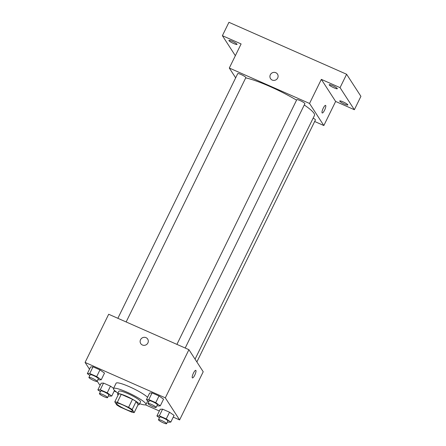<?xml version="1.0" encoding="UTF-8"?>
<svg xmlns="http://www.w3.org/2000/svg" width="446" height="446" viewBox="0 0 446 446"><rect width="100%" height="100%" fill="white"/><g stroke="black" fill="none" stroke-linecap="round" stroke-linejoin="round"><path stroke-width="0.67" d="M116.462 403.697A9.048 1.399 26.1 0 1 116.356 403.256A9.048 1.399 26.1 0 1 125.097 405.983A9.048 1.399 26.1 0 1 132.613 411.218A9.048 1.399 26.1 0 1 124.897 408.982A9.048 1.399 26.1 0 1 116.462 403.697M120.403 407.142L131.665 412.115A11.68 1.806 26.1 0 0 134.179 412.622L132.172 409.528A11.68 1.806 26.1 0 0 128.565 407.332L117.304 402.359A11.68 1.806 26.1 0 0 114.789 401.852L116.796 404.951A11.68 1.806 26.1 0 0 120.403 407.142M128.565 407.332L132.495 399.304L121.24 394.331L117.304 402.359M121.24 394.331A11.68 1.806 26.1 0 0 118.725 393.824L114.789 401.852M132.495 399.304A11.68 1.806 26.1 0 1 136.108 401.5L132.172 409.528M134.179 412.622L138.115 404.594L136.108 401.5M138.037 404.745A12.064 1.862 -153.9 0 0 139.252 404.516A12.064 1.862 -153.9 0 0 126.513 396.265A12.064 1.862 -153.9 0 0 117.582 393.902A12.064 1.862 -153.9 0 0 118.145 395M117.582 393.902L118.892 391.226A12.064 1.862 26.1 0 1 127.824 393.589A12.064 1.862 26.1 0 1 140.562 401.84L139.252 404.516M117.978 393.099A18.096 2.793 26.1 0 1 113.68 389.447A18.096 2.793 26.1 0 1 113.474 388.572A18.096 2.793 26.1 0 1 130.957 394.024A18.096 2.793 26.1 0 1 145.981 404.494A18.096 2.793 26.1 0 1 139.648 403.714M113.474 388.572L116.099 383.22A18.096 2.793 26.1 0 1 129.987 386.983A18.096 2.793 26.1 0 1 147.57 397.302M157.003 405.581L157.884 405.972L160.287 405.849L163.565 399.159L159.016 395.97L152.069 392.904L149.666 393.021L146.388 399.716L148.931 401.495M167.529 421.832L168.41 422.223L170.807 422.1L174.085 415.41L169.541 412.221L162.595 409.155L160.192 409.272L156.914 415.967L159.451 417.746M173.249 417.122L179.615 419.931L165.315 397.854L85.086 362.425L89.495 369.238M97.172 381.096L99.386 384.508L100.3 384.915M114.198 391.047L116.529 392.079M145.418 404.834L159.35 410.983M97.953 379.513L98.834 379.897L101.236 379.775L104.509 373.085L99.965 369.896L93.019 366.829L90.616 366.952L87.338 373.642L89.875 375.421M108.478 395.764L109.359 396.148L111.756 396.026L107.213 392.837L110.491 386.147L113.596 388.327L110.491 386.147L103.539 383.081L101.142 383.203L97.864 389.893L100.4 391.672M179.615 419.931L203.214 371.758L188.92 349.681L108.685 314.252L85.086 362.425M188.92 349.681L165.315 397.854M140.73 343.587A4.148 3.969 147.1 0 1 144.008 337.327A4.148 3.969 147.1 0 1 146.372 344.663A4.148 3.969 147.1 0 1 140.535 339.713A4.148 3.969 147.1 0 1 147.693 339.077M192.298 377.812A4.148 1.02 -66.2 0 1 193.302 373.419A4.148 1.02 -66.2 0 1 195.777 370.342A4.148 1.02 -66.2 0 1 195.036 374.545A4.148 1.02 -66.2 0 1 192.427 377.929A4.148 1.02 -66.2 0 1 192.298 377.812M195.772 370.342A4.148 1.02 -66.2 0 1 195.03 374.545A4.148 1.02 -66.2 0 1 192.421 377.929M245.718 77.883A42.231 6.523 26.1 0 1 296.568 100.133M304.261 104.988A42.231 6.523 26.1 0 1 314.497 115.363L195.058 359.164M176.911 344.379L296.774 99.709A4.527 0.697 26.1 0 1 301.145 101.069A4.527 0.697 26.1 0 1 304.897 103.689L185.196 348.036M117.861 318.305L237.724 73.635A4.527 0.697 26.1 0 1 242.094 74.995A4.527 0.697 26.1 0 1 245.846 77.615L126.146 321.962M313.153 118.106A4.527 0.697 26.1 0 1 315.422 119.941L196.864 361.951M314.664 121.49L323.841 125.538L309.541 103.461L229.305 68.032L235.661 77.844M323.841 125.538L335.637 101.454L354.358 109.722L360.914 96.336L346.614 74.259L340.058 87.639L321.337 79.371L309.541 103.461M346.614 74.259L228.943 22.3L222.387 35.68L235.349 55.7M229.305 68.032L241.108 43.948L222.387 35.68M270.532 78.635A4.148 3.969 147.1 0 1 273.811 72.375A4.148 3.969 147.1 0 1 276.169 79.711A4.148 3.969 147.1 0 1 270.332 74.755A4.148 3.969 147.1 0 1 277.496 74.125M335.637 101.454L321.337 79.371M322.096 112.86A4.148 1.02 -66.2 0 1 323.105 108.467A4.148 1.02 -66.2 0 1 325.574 105.384A4.148 1.02 -66.2 0 1 324.833 109.593A4.148 1.02 -66.2 0 1 322.224 112.977A4.148 1.02 -66.2 0 1 322.096 112.86M325.574 105.384A4.148 1.02 -66.2 0 1 324.833 109.593A4.148 1.02 -66.2 0 1 322.224 112.977M333.97 87.817A4.527 0.697 26.1 0 1 329.193 84.723A4.527 0.697 26.1 0 1 333.563 86.089A4.527 0.697 26.1 0 1 337.321 88.704A4.527 0.697 26.1 0 1 333.97 87.817M344.496 104.069A4.527 0.697 26.1 0 1 339.718 100.974A4.527 0.697 26.1 0 1 344.089 102.34A4.527 0.697 26.1 0 1 347.841 104.955A4.527 0.697 26.1 0 1 344.496 104.069M354.358 109.722L340.058 87.639M233.682 43.535A4.527 0.697 26.1 0 1 228.904 40.441A4.527 0.697 26.1 0 1 233.275 41.807A4.527 0.697 26.1 0 1 237.027 44.427A4.527 0.697 26.1 0 1 233.682 43.535M107.213 392.837L100.261 389.771L97.864 389.893M99.436 393.645L100.746 390.969A4.527 0.697 26.1 0 1 105.117 392.329A4.527 0.697 26.1 0 1 108.874 394.95L107.564 397.626A4.527 0.697 26.1 0 1 103.706 396.511A4.527 0.697 26.1 0 1 99.486 393.863A4.527 0.697 26.1 0 1 99.436 393.645A4.527 0.697 26.1 0 1 103.806 395.011A4.527 0.697 26.1 0 1 107.564 397.626M114.511 390.412L111.756 396.026M110.491 386.147L103.539 383.081L100.261 389.771M103.539 383.081L101.142 383.203M170.807 422.1L166.263 418.911L159.317 415.845L156.914 415.967M158.486 419.719L159.796 417.043A4.527 0.697 26.1 0 1 164.167 418.404A4.527 0.697 26.1 0 1 167.925 421.024L166.614 423.7A4.527 0.697 26.1 0 1 162.757 422.579A4.527 0.697 26.1 0 1 158.536 419.937A4.527 0.697 26.1 0 1 158.486 419.719A4.527 0.697 26.1 0 1 162.857 421.08A4.527 0.697 26.1 0 1 166.614 423.7M174.085 415.41L169.541 412.221L166.263 418.911M169.541 412.221L162.595 409.155L159.317 415.845M162.595 409.155L160.192 409.272M101.236 379.775L96.687 376.586L89.741 373.519L87.338 373.642M88.91 377.394L90.22 374.718A4.527 0.697 26.1 0 1 94.591 376.078A4.527 0.697 26.1 0 1 98.349 378.699L97.038 381.375A4.527 0.697 26.1 0 1 93.181 380.26A4.527 0.697 26.1 0 1 88.96 377.611A4.527 0.697 26.1 0 1 88.91 377.394A4.527 0.697 26.1 0 1 93.281 378.76A4.527 0.697 26.1 0 1 97.038 381.375M104.509 373.085L99.965 369.896L96.687 376.586M99.965 369.896L93.019 366.829L89.741 373.519M93.019 366.829L90.616 366.952M160.287 405.849L155.738 402.66L148.791 399.594L146.388 399.716M147.96 403.468L149.271 400.792A4.527 0.697 26.1 0 1 153.641 402.153A4.527 0.697 26.1 0 1 157.399 404.773L156.089 407.449A4.527 0.697 26.1 0 1 152.231 406.328A4.527 0.697 26.1 0 1 148.016 403.686A4.527 0.697 26.1 0 1 147.96 403.468A4.527 0.697 26.1 0 1 152.331 404.829A4.527 0.697 26.1 0 1 156.089 407.449M163.565 399.159L159.016 395.97L155.738 402.66M159.016 395.97L152.069 392.904L148.791 399.594M152.069 392.904L149.666 393.021M147.827 400.725L145.981 404.494"/></g></svg>
